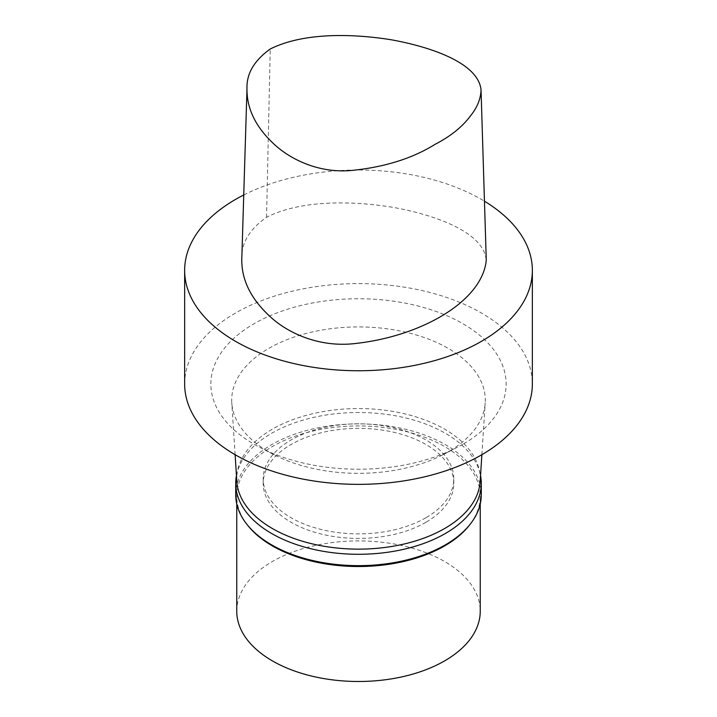 <?xml version="1.0" encoding="UTF-8"?>
<svg xmlns="http://www.w3.org/2000/svg" width="717" height="717" viewBox="0 0 717 717"><rect width="100%" height="100%" fill="white"/><g stroke="black" fill="none" stroke-linecap="round" stroke-linejoin="round"><path stroke-width="0.54" stroke-dasharray="3.58 2.69" d="M241.781 259.321C241.064 243.404 249.319 229.395 266.545 217.287C300.755 199.873 351.688 200.599 393.131 207.356C435.076 214.939 483.661 232.039 486.269 260.199M462.895 444.262A147.639 85.242 180 0 1 456.962 447.498A147.639 85.242 180 0 1 260.038 447.498A147.639 85.242 180 0 1 250.323 325.975A147.639 85.242 180 0 1 460.95 322.614A147.639 85.242 180 0 1 462.895 444.262M184.645 383.989A173.855 100.371 180 0 1 358.5 283.609A173.855 100.371 180 0 1 532.355 383.989M448.161 451.898A126.801 73.206 180 0 1 443.061 454.686A126.801 73.206 180 0 1 273.939 454.686A126.801 73.206 180 0 1 231.788 402.846A126.801 73.206 180 0 1 358.5 326.925A126.801 73.206 180 0 1 485.212 402.846A126.801 73.206 180 0 1 448.161 451.898M236.834 481.457A121.747 70.293 180 0 1 358.5 408.556A121.747 70.293 180 0 1 480.166 481.457M425.898 517.755A95.307 55.03 180 0 1 322.023 529.684A95.307 55.03 180 0 1 263.193 478.848A95.307 55.03 180 0 1 358.5 423.819A95.307 55.03 180 0 1 453.807 478.848A95.307 55.03 180 0 1 425.898 517.755M425.898 522.299A95.307 55.03 180 0 1 322.023 534.228A95.307 55.03 180 0 1 263.193 483.392A95.307 55.03 180 0 1 358.5 428.363A95.307 55.03 180 0 1 453.807 483.392A95.307 55.03 180 0 1 425.898 522.299M236.458 475.568A122.786 70.893 180 0 1 358.5 412.499A122.786 70.893 180 0 1 480.542 475.568M235.714 494.748A122.786 70.893 180 0 1 358.5 423.864A122.786 70.893 180 0 1 481.286 494.748M247.365 524.925A121.747 70.293 180 0 1 236.753 496.227A121.747 70.293 180 0 1 358.5 425.943A121.747 70.293 180 0 1 480.247 496.227A121.747 70.293 180 0 1 469.635 524.925M236.753 611.198A121.747 70.293 180 0 1 358.5 540.914A121.747 70.293 180 0 1 480.247 611.198M243.744 194.979A173.855 100.371 180 0 1 484.459 201.199M266.545 217.287L270.237 49.007M443.061 454.686L456.962 447.498M273.939 454.686L260.038 447.498M481.878 454.703L485.212 402.846M235.122 454.703L231.788 402.846M453.807 483.392L453.807 478.848M263.193 483.392L263.193 478.848M480.247 503.979L480.247 496.227M236.753 503.979L236.753 496.227"/><path stroke-width="1.08" d="M270.237 49.007C303.157 32.471 351.913 33.412 391.563 39.829C431.41 47.107 478.239 63.033 481.044 89.858C480.722 98.901 477.235 107.523 470.603 115.742C462.384 126.819 450.581 136.32 435.201 144.251C413.144 158.018 386.194 166.667 354.35 170.171C319.576 174.339 289.462 159.102 272.908 143.059C255.369 126.362 246.729 108.249 246.989 88.72C246.424 73.743 254.177 60.506 270.237 49.007M481.044 89.858L486.269 260.199C482.46 300.701 422.232 336.443 354.189 343.64C317.945 347.593 286.155 332.276 268.839 315.381C250.556 298.191 241.539 279.496 241.781 259.321L246.989 88.72M484.459 201.199A173.855 100.371 180 0 1 532.355 270.381L532.355 383.989A173.855 100.371 180 0 1 481.43 454.963A173.855 100.371 180 0 1 291.971 476.715A173.855 100.371 180 0 1 184.645 383.989L184.645 270.381A173.855 100.371 180 0 1 243.744 194.979M481.878 454.703L480.166 481.457A121.747 70.293 180 0 1 444.585 528.546A121.747 70.293 180 0 1 314.001 544.275A121.747 70.293 180 0 1 236.834 481.457L235.122 454.703M480.542 475.568A122.786 70.893 180 0 1 481.286 483.392A122.786 70.893 180 0 1 445.329 533.52A122.786 70.893 180 0 1 311.51 548.89A122.786 70.893 180 0 1 235.714 483.392A122.786 70.893 180 0 1 236.458 475.568M481.286 483.392L481.286 494.748A122.786 70.893 180 0 1 470.594 523.697A122.786 70.893 180 0 1 445.329 544.884A122.786 70.893 180 0 1 246.406 523.697A122.786 70.893 180 0 1 235.714 494.748L235.714 483.392M470.594 523.697L469.635 524.925A121.747 70.293 180 0 1 444.585 545.933A121.747 70.293 180 0 1 247.365 524.925L246.406 523.697M480.247 503.979L480.247 611.198A121.747 70.293 180 0 1 444.585 660.904A121.747 70.293 180 0 1 311.913 676.14A121.747 70.293 180 0 1 236.753 611.198L236.753 503.979M532.355 270.381A173.855 100.371 180 0 1 481.43 341.355A173.855 100.371 180 0 1 291.971 363.116A173.855 100.371 180 0 1 184.645 270.381"/></g></svg>
